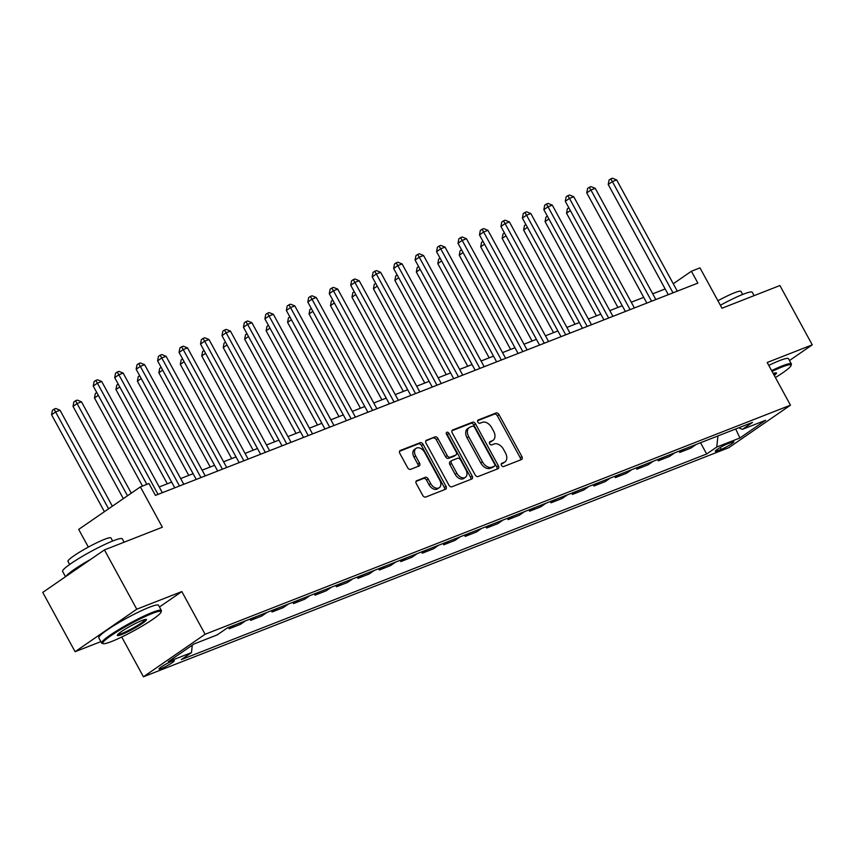 <?xml version="1.0" encoding="UTF-8"?>
<svg xmlns="http://www.w3.org/2000/svg" width="855" height="855" viewBox="0 0 855 855"><rect width="100%" height="100%" fill="white"/><g stroke="black" fill="none" stroke-linecap="round" stroke-linejoin="round"><path stroke-width="1.28" d="M501.49 465.398A1.87 1.25 55.4 0 0 503.563 466.563L521.465 459.563A2.672 1.785 55.4 0 0 521.71 459.434A2.672 1.785 55.4 0 0 521.881 456.57L499.031 414.654A2.672 1.785 55.4 0 0 496.071 412.986L478.169 419.997A1.87 1.25 55.4 0 0 477.998 420.083A1.87 1.25 55.4 0 0 477.881 422.092A1.87 1.25 55.4 0 0 479.944 423.257L482.263 422.349A8.539 5.707 55.4 0 1 491.721 427.692L493.624 431.187A8.539 5.707 55.4 0 1 493.079 440.325A8.539 5.707 55.4 0 1 492.298 440.742L489.979 441.65A1.87 1.25 55.4 0 0 489.808 441.746A1.87 1.25 55.4 0 0 489.691 443.745A1.87 1.25 55.4 0 0 491.753 444.91L494.072 444.002A8.539 5.707 55.4 0 1 503.531 449.345L505.433 452.84A8.539 5.707 55.4 0 1 504.888 461.989A8.539 5.707 55.4 0 1 504.097 462.405L501.789 463.303A1.87 1.25 55.4 0 0 501.618 463.399A1.87 1.25 55.4 0 0 501.49 465.398M161.328 668.535A8.7 1.005 151.4 0 0 169.867 664.175A8.7 1.005 151.4 0 0 174.302 660.691A8.7 1.005 151.4 0 0 171.994 661.182A8.7 1.005 151.4 0 0 163.465 665.543A8.7 1.005 151.4 0 0 159.019 669.027A8.7 1.005 151.4 0 0 161.328 668.535M416.727 480.638A2.672 1.785 55.4 0 0 416.481 480.767A2.672 1.785 55.4 0 0 416.31 483.62L422.723 495.376A2.672 1.785 55.4 0 0 425.672 497.054L445.562 489.263A2.672 1.785 55.4 0 0 445.808 489.135A2.672 1.785 55.4 0 0 445.968 486.281L423.118 444.365A2.672 1.785 55.4 0 0 420.168 442.698L400.279 450.478A2.672 1.785 55.4 0 0 400.033 450.606A2.672 1.785 55.4 0 0 399.873 453.471L407.611 467.674A2.672 1.785 55.4 0 0 410.571 469.342L419.078 466.007A2.672 1.785 55.4 0 0 419.324 465.879A2.672 1.785 55.4 0 0 419.495 463.025L415.648 455.982A7.139 4.767 55.4 0 1 416.107 448.33A7.139 4.767 55.4 0 1 424.668 452.445L439.705 480.04A7.139 4.767 55.4 0 1 439.256 487.692A7.139 4.767 55.4 0 1 430.696 483.567L428.184 478.971A2.672 1.785 55.4 0 0 425.234 477.304L416.267 480.948M789.496 360.521L812.25 344.843L779.91 285.538L721.983 308.217L699.989 267.882L691.406 271.249L697.872 283.101L155.428 495.398L148.962 483.535L140.38 486.901L78.692 529.405L88.343 547.093M159.458 606.997L181.826 591.575L136.768 609.209L104.438 549.904L162.364 527.225L140.38 486.901M181.826 591.575L205.114 634.271L790.469 405.185L728.791 447.689L143.426 676.786L205.114 634.271M812.25 344.843L767.192 362.488L790.469 405.185M475.124 474.867A2.672 1.785 55.4 0 0 478.073 476.545L497.963 468.764A2.672 1.785 55.4 0 0 498.209 468.626A2.672 1.785 55.4 0 0 498.38 465.772L475.519 423.856A2.672 1.785 55.4 0 0 472.569 422.188L452.69 429.969A2.672 1.785 55.4 0 0 452.445 430.097A2.672 1.785 55.4 0 0 452.274 432.961L475.124 474.867M471.757 479.014L451.878 486.794A2.672 1.785 55.4 0 1 448.918 485.127L426.068 443.211A2.672 1.785 55.4 0 1 426.239 440.357A2.672 1.785 55.4 0 1 426.485 440.229L434.992 436.894A2.672 1.785 55.4 0 1 437.952 438.562L447.218 455.565A2.672 1.785 55.4 0 0 450.168 457.233L455.811 455.02A2.672 1.785 55.4 0 0 456.057 454.892A2.672 1.785 55.4 0 0 456.228 452.038L446.577 434.34A1.87 1.25 55.4 0 1 446.705 432.331A1.87 1.25 55.4 0 1 448.939 433.41L472.174 476.021A2.672 1.785 55.4 0 1 472.003 478.886A2.672 1.785 55.4 0 1 471.757 479.014M136.768 609.209L75.09 651.713L42.75 592.408L104.438 549.904M731.613 442.217L727.84 443.692A8.432 0.973 151.4 0 0 719.568 447.913A8.432 0.973 151.4 0 0 715.261 451.29A8.432 0.973 151.4 0 0 717.505 450.82L721.278 449.335A8.432 0.973 151.4 0 0 729.55 445.124A8.432 0.973 151.4 0 0 733.846 441.746A8.432 0.973 151.4 0 0 731.613 442.217M738.699 427.81L742.429 429.349L752.507 422.402L227.238 627.976L217.149 634.923L193.978 643.997L168.296 661.685L191.477 652.622L181.388 659.568L706.668 453.994L716.757 447.037L717.933 435.932M742.429 429.349L765.599 420.275L739.928 437.974L716.757 447.037M121.741 637.007L143.426 676.786M75.09 651.713L100.879 641.624M665.169 288.958L652.728 293.821M643.719 297.358L631.268 302.221M622.258 305.748L609.818 310.622M600.798 314.148L588.358 319.022M579.337 322.549L566.897 327.412M557.888 330.949L545.447 335.812M536.427 339.339L523.987 344.212M514.966 347.739L502.526 352.613M493.517 356.14L481.066 361.013M472.056 364.54L459.616 369.403M450.596 372.93L438.155 377.803M429.135 381.33L416.695 386.204M407.685 389.73L395.245 394.604M386.225 398.131L373.785 402.994M364.764 406.52L352.324 411.394M343.315 414.921L330.864 419.794M321.854 423.321L309.414 428.195M300.394 431.722L287.953 436.584M278.933 440.122L266.493 444.985M257.483 448.512L245.043 453.385M236.023 456.912L223.583 461.786M214.562 465.312L202.122 470.175M193.102 473.713L180.662 478.576M171.652 482.102L159.212 486.976M691.406 271.249L673.27 283.742M700.534 442.74L706.668 453.994M679.073 451.141L679.778 452.423L690.936 448.063L696.173 444.45M657.623 459.541L658.318 460.824L669.476 456.452L674.713 452.851M636.163 467.931L636.857 469.224L648.015 464.853L653.252 461.24M614.702 476.331L615.408 477.614L626.565 473.253L631.802 469.641M593.242 484.732L593.947 486.014L605.105 481.654L610.342 478.041M571.792 493.132L572.487 494.414L583.644 490.043L588.881 486.442M550.331 501.522L551.026 502.815L562.195 498.444L567.431 494.831M528.871 509.922L529.576 511.205L540.734 506.844L545.971 503.232M507.41 518.322L508.116 519.605L519.274 515.244L524.51 511.632M485.961 526.723L486.655 528.005L497.813 523.634L503.05 520.032M464.5 535.112L465.206 536.406L476.363 532.034L481.6 528.422M443.04 543.513L443.745 544.795L454.903 540.435L460.14 536.822M421.59 551.913L422.285 553.196L433.442 548.835L438.679 545.223M400.129 560.314L400.824 561.596L411.982 557.225L417.229 553.623M378.669 568.703L379.374 569.996L390.532 565.625L395.769 562.013M357.208 577.104L357.914 578.386L369.071 574.026L374.308 570.413M335.759 585.504L336.453 586.787L347.611 582.426L352.848 578.814M314.298 593.904L315.003 595.187L326.161 590.816L331.398 587.214M292.838 602.294L293.543 603.587L304.701 599.216L309.938 595.604M271.388 610.694L272.082 611.977L283.24 607.616L288.477 604.004M249.927 619.095L250.622 620.377L261.78 616.017L267.027 612.404M228.467 627.495L229.172 628.778L240.33 624.407L245.567 620.805M679.778 452.423L685.015 448.811M658.318 460.824L663.555 457.211M636.857 469.224L642.094 465.612M615.408 477.614L620.645 474.012M593.947 486.014L599.184 482.402M572.487 494.414L577.723 490.802M551.026 502.815L556.274 499.202M529.576 511.205L534.813 507.603M508.116 519.605L513.353 515.993M486.655 528.005L491.892 524.393M465.206 536.406L470.442 532.793M443.745 544.795L448.982 541.194M422.285 553.196L427.521 549.583M400.824 561.596L406.072 557.984M379.374 569.996L384.611 566.384M357.914 578.386L363.151 574.784M336.453 586.787L341.69 583.174M315.003 595.187L320.24 591.575M293.543 603.587L298.78 599.975M272.082 611.977L277.319 608.375M250.622 620.377L255.869 616.765M229.172 628.778L234.409 625.165M192.268 645.172L191.477 652.622M735.685 428.986L739.928 437.974M501.222 464.019L502.43 463.549A8.539 5.707 55.4 0 0 503.221 463.132L504.888 461.989M493.079 440.325L491.411 441.479A8.539 5.707 55.4 0 1 490.631 441.896L489.423 442.366M520.524 459.926A2.672 1.785 55.4 0 0 520.214 457.724L497.364 415.808A2.672 1.785 55.4 0 0 494.404 414.141L477.614 420.713M497.022 469.128A2.672 1.785 55.4 0 0 496.712 466.916L473.852 425.01A2.672 1.785 55.4 0 0 470.902 423.332L451.953 430.749M494.329 466.221A1.87 1.25 55.4 0 0 494.5 466.135A1.87 1.25 55.4 0 0 494.618 464.137L474.557 427.34A1.87 1.25 55.4 0 0 472.494 426.175L470.047 427.126A8.539 5.707 55.4 0 0 469.267 427.543A8.539 5.707 55.4 0 0 468.722 436.691L482.434 461.839A8.539 5.707 55.4 0 0 491.882 467.183L494.329 466.221L492.662 467.375A1.87 1.25 55.4 0 0 492.833 467.279A1.87 1.25 55.4 0 0 492.982 467.151M469.267 427.543L467.6 428.697A8.539 5.707 55.4 0 0 467.054 437.835L468.722 436.691M492.662 467.375L490.214 468.326A8.539 5.707 55.4 0 1 480.767 462.993L467.054 437.835M425.758 441.009L434.992 436.894M454.604 455.854A2.672 1.785 55.4 0 1 454.39 456.036A2.672 1.785 55.4 0 1 454.144 456.175L448.501 458.376A2.672 1.785 55.4 0 1 445.551 456.709L436.285 439.716A2.672 1.785 55.4 0 0 433.325 438.038M470.827 479.377A2.672 1.785 55.4 0 0 470.507 477.176L447.272 434.564A1.87 1.25 55.4 0 0 446.31 433.549M456.837 473.2A7.139 4.767 55.4 0 0 465.398 477.314A7.139 4.767 55.4 0 0 465.847 469.673L460.546 459.947A2.672 1.785 55.4 0 0 457.596 458.28L451.953 460.492A2.672 1.785 55.4 0 0 451.707 460.621A2.672 1.785 55.4 0 0 451.536 463.474L456.837 473.2L455.17 474.354A7.139 4.767 55.4 0 0 463.731 478.469L465.398 477.314M450.286 461.636A2.672 1.785 55.4 0 0 450.04 461.764A2.672 1.785 55.4 0 0 449.869 464.628L451.536 463.474M455.17 474.354L449.869 464.628M439.256 487.692L437.589 488.836A7.139 4.767 55.4 0 1 429.028 484.721L426.517 480.125A2.672 1.785 55.4 0 0 423.567 478.447L415.99 481.418M416.107 448.33L414.44 449.484A7.139 4.767 55.4 0 0 413.98 457.126L415.648 455.982M418.138 466.37A2.672 1.785 55.4 0 0 417.828 464.169L413.98 457.126M444.621 489.637A2.672 1.785 55.4 0 0 444.301 487.425L421.451 445.519A2.672 1.785 55.4 0 0 418.501 443.841L399.552 451.258M570.36 210.576L566.534 213.205L617.919 307.447M566.534 213.205L567.389 208.759L568.832 207.765M673.013 292.838L612.383 181.613L616.669 179.935L677.31 291.149M668.289 294.686L608.215 184.488L612.383 181.613L610.737 178.887L612.458 178.214L616.669 179.935M608.215 184.488L609.07 180.042L610.737 178.887M548.899 218.966L545.073 221.605L596.459 315.848M545.073 221.605L545.939 217.159L547.371 216.165M527.45 227.366L523.623 230.006L574.998 324.248M523.623 230.006L524.478 225.56L525.921 224.566M505.989 235.766L502.163 238.406L553.548 332.648M502.163 238.406L503.018 233.949L504.461 232.955M651.563 301.227L590.923 190.013L595.219 188.335L655.849 299.549M646.84 303.076L586.754 192.888L590.923 190.013L589.277 187.288L590.997 186.614L595.219 188.335M586.754 192.888L587.609 188.442L589.277 187.288M630.103 309.628L569.462 198.413L573.758 196.736L634.399 307.95M625.379 311.477L565.294 201.288L569.462 198.413L567.827 195.688L569.537 195.015L573.758 196.736M565.294 201.288L566.16 196.832L567.827 195.688M608.642 318.028L548.012 206.814L552.298 205.136L612.939 316.35M603.919 319.877L543.844 209.678L548.012 206.814L546.366 204.089L548.076 203.415L552.298 205.136M543.844 209.678L544.699 205.232L546.366 204.089M484.529 244.167L480.702 246.796L532.088 341.038M480.702 246.796L481.557 242.35L483 241.356M587.193 326.428L526.552 215.204L530.837 213.526L591.478 324.74M582.458 328.277L522.384 218.078L526.552 215.204L524.906 212.478L526.627 211.805L530.837 213.526M522.384 218.078L523.239 213.632L524.906 212.478M775.399 377.547A33.185 3.826 151.4 0 0 791.046 365.545A33.185 3.826 151.4 0 0 782.24 366.913A33.185 3.826 151.4 0 0 772.054 371.412M771.627 370.61A33.997 3.912 -28.6 0 1 782.346 365.865A33.997 3.912 -28.6 0 1 791.367 363.941A33.997 3.912 -28.6 0 1 791.377 364.454L791.046 365.545M720.37 305.256A33.997 3.912 -28.6 0 1 743.284 294.216A33.997 3.912 -28.6 0 1 752.304 292.303L754.121 295.638M717.911 300.757A24.485 2.822 -28.6 0 1 734.477 292.784A24.485 2.822 -28.6 0 1 740.964 291.405L742.642 294.473M768.773 365.395A33.997 3.912 -28.6 0 1 779.504 360.639A33.997 3.912 -28.6 0 1 788.513 358.726L791.367 363.941M773.198 373.507A16.598 1.913 -28.6 0 1 776.265 372.844A16.598 1.913 -28.6 0 1 774.267 375.463M773.796 374.597A15.775 1.817 151.4 0 0 775.378 372.876M111.567 641.507A33.185 3.826 151.4 0 0 142.55 625.828A33.185 3.826 151.4 0 0 161.061 612.105A33.185 3.826 151.4 0 0 152.243 613.473A33.185 3.826 151.4 0 0 118.182 631.011A33.185 3.826 151.4 0 0 103.177 643.655A33.185 3.826 151.4 0 0 111.567 641.507M103.177 643.655L102.087 643.345A33.997 3.912 -28.6 0 1 101.67 643.056A33.997 3.912 -28.6 0 1 119.016 629.44A33.997 3.912 -28.6 0 1 152.361 612.415A33.997 3.912 -28.6 0 1 161.371 610.502A33.997 3.912 -28.6 0 1 161.381 611.015L161.061 612.105M121.741 634.495A16.598 1.913 -28.6 0 1 117.327 635.19A16.598 1.913 -28.6 0 1 126.583 628.318A16.598 1.913 -28.6 0 1 142.08 620.484A16.598 1.913 -28.6 0 1 146.269 619.405A16.598 1.913 -28.6 0 1 138.767 625.732A16.598 1.913 -28.6 0 1 121.741 634.495M117.83 634.453A15.775 1.817 151.4 0 0 121.848 633.437A15.775 1.817 151.4 0 0 136.65 625.946A15.775 1.817 151.4 0 0 145.382 619.437M65.504 576.73L62.607 571.407A33.997 3.912 -28.6 0 1 79.953 557.791A33.997 3.912 -28.6 0 1 113.298 540.777A33.997 3.912 -28.6 0 1 122.308 538.864L124.125 542.198M69.661 564.471L67.983 561.393A24.485 2.822 -28.6 0 1 80.477 551.593A24.485 2.822 -28.6 0 1 104.481 539.345A24.485 2.822 -28.6 0 1 110.979 537.955L112.646 541.033M101.67 643.056L98.817 637.841A33.997 3.912 -28.6 0 1 116.162 624.214A33.997 3.912 -28.6 0 1 149.507 607.2A33.997 3.912 -28.6 0 1 158.528 605.287L161.371 610.502M66.049 576.356A33.997 3.912 -28.6 0 1 90.801 559.298M463.079 252.556L459.253 255.196L510.627 349.439M459.253 255.196L460.108 250.75L461.55 249.756M441.618 260.957L437.792 263.596L489.178 357.839M437.792 263.596L438.647 259.151L440.09 258.157M420.158 269.357L416.332 271.997L467.717 366.239M416.332 271.997L417.187 267.54L418.629 266.546M398.697 277.757L394.871 280.387L446.257 374.629M394.871 280.387L395.737 275.941L397.169 274.947M377.247 286.147L373.421 288.787L424.796 383.029M373.421 288.787L374.276 284.341L375.719 283.347M565.732 334.818L505.091 223.604L509.388 221.926L570.018 333.14M561.008 336.667L500.923 226.479L505.091 223.604L503.445 220.879L505.166 220.205L509.388 221.926M500.923 226.479L501.778 222.033L503.445 220.879M544.272 343.218L483.641 232.004L487.927 230.326L548.568 341.54M539.548 345.067L479.473 234.879L483.641 232.004L481.996 229.279L483.706 228.606L487.927 230.326M479.473 234.879L480.328 230.423L481.996 229.279M522.811 351.619L462.181 240.405L466.467 238.727L527.108 349.941M518.087 353.468L458.013 243.269L462.181 240.405L460.535 237.679L462.256 237.006L466.467 238.727M458.013 243.269L458.868 238.823L460.535 237.679M501.361 360.019L440.72 248.794L445.017 247.116L505.647 358.341M496.637 361.868L436.552 251.669L440.72 248.794L439.075 246.069L440.795 245.396L445.017 247.116M436.552 251.669L437.407 247.223L439.075 246.069M479.901 368.409L419.26 257.195L423.556 255.517L484.197 366.731M475.177 370.258L415.092 260.07L419.26 257.195L417.625 254.469L419.335 253.796L423.556 255.517M415.092 260.07L415.958 255.624L417.625 254.469M355.787 294.548L351.961 297.187L403.346 391.43M351.961 297.187L352.816 292.741L354.259 291.747M458.44 376.809L397.81 265.595L402.096 263.917L462.737 375.131M453.716 378.658L393.642 268.47L397.81 265.595L396.164 262.87L397.874 262.196L402.096 263.917M393.642 268.47L394.497 264.013L396.164 262.87M334.326 302.948L330.5 305.588L381.886 399.83M330.5 305.588L331.355 301.131L332.798 300.137M436.991 385.21L376.35 273.995L380.635 272.318L441.276 383.532M432.256 387.059L372.182 276.86L376.35 273.995L374.704 271.27L376.424 270.597L380.635 272.318M372.182 276.86L373.037 272.414L374.704 271.27M312.877 311.348L309.05 313.977L360.425 408.22M309.05 313.977L309.905 309.531L311.348 308.537M415.53 393.61L354.889 282.385L359.185 280.707L419.816 391.932M410.806 395.459L350.721 285.26L354.889 282.385L353.243 279.66L354.964 278.997L359.185 280.707M350.721 285.26L351.576 280.814L353.243 279.66M291.416 319.738L287.59 322.378L338.975 416.62M287.59 322.378L288.445 317.932L289.888 316.938M394.07 402L333.439 290.786L337.725 289.108L398.366 400.322M389.346 403.849L329.271 293.66L333.439 290.786L331.793 288.06L333.503 287.387L337.725 289.108M329.271 293.66L330.126 289.214L331.793 288.06M269.956 328.138L266.129 330.778L317.515 425.021M266.129 330.778L266.984 326.332L268.427 325.338M372.609 410.4L311.979 299.186L316.265 297.508L376.905 408.722M367.885 412.249L307.811 302.061L311.979 299.186L310.333 296.461L312.054 295.787L316.265 297.508M307.811 302.061L308.666 297.604L310.333 296.461M248.495 336.539L244.669 339.179L296.054 433.421M244.669 339.179L245.535 334.722L246.967 333.728M351.159 418.8L290.518 307.586L294.815 305.908L355.445 417.122M346.435 420.649L286.35 310.451L290.518 307.586L288.872 304.861L290.593 304.188L294.815 305.908M286.35 310.451L287.205 306.005L288.872 304.861M227.045 344.939L223.219 347.568L274.594 441.811M223.219 347.568L224.074 343.122L225.517 342.128M205.585 353.329L201.759 355.969L253.144 450.211M201.759 355.969L202.614 351.523L204.056 350.529M184.124 361.729L180.298 364.369L231.684 458.611M180.298 364.369L181.153 359.923L182.596 358.929M162.674 370.13L158.848 372.769L210.223 467.012M158.848 372.769L159.703 368.313L161.135 367.319M141.214 378.53L137.388 381.159L188.773 475.401M137.388 381.159L138.243 376.713L139.686 375.719M119.753 386.92L115.927 389.559L167.313 483.802M115.927 389.559L116.782 385.113L118.225 384.119M98.293 395.32L94.467 397.96L142.507 486.068M94.467 397.96L95.333 393.514L96.765 392.52M131.285 493.164L81.471 401.807L77.185 403.485L73.017 406.36L123.334 498.647M73.017 406.36L73.872 401.903L75.539 400.76L127.502 495.772M75.539 400.76L77.249 400.087L81.471 401.807M329.699 427.201L269.058 315.976L273.354 314.298L333.995 425.523M324.975 429.05L264.89 318.851L269.058 315.976L267.423 313.251L269.133 312.588L273.354 314.298M264.89 318.851L265.755 314.405L267.423 313.251M308.238 435.59L247.608 324.376L251.894 322.698L312.535 433.913M303.514 437.439L243.44 327.251L247.608 324.376L245.962 321.651L247.672 320.978L251.894 322.698M243.44 327.251L244.295 322.805L245.962 321.651M286.788 443.991L226.148 332.777L230.433 331.099L291.074 442.313M282.054 445.84L221.979 335.652L226.148 332.777L224.502 330.051L226.222 329.378L230.433 331.099M221.979 335.652L222.834 331.195L224.502 330.051M265.328 452.391L204.687 341.177L208.983 339.499L269.614 450.713M260.604 454.24L200.519 344.041L204.687 341.177L203.041 338.452L204.762 337.778L208.983 339.499M200.519 344.041L201.374 339.595L203.041 338.452M243.867 460.792L183.237 349.567L187.523 347.889L248.164 459.114M239.144 462.641L179.069 352.442L183.237 349.567L181.591 346.841L183.301 346.179L187.523 347.889M179.069 352.442L179.924 347.996L181.591 346.841M222.407 469.181L161.777 357.967L166.062 356.289L226.703 467.503M217.683 471.041L157.609 360.842L161.777 357.967L160.131 355.242L161.852 354.569L166.062 356.289M157.609 360.842L158.464 356.396L160.131 355.242M200.957 477.582L140.316 366.368L144.613 364.69L205.243 475.904M196.233 479.431L136.148 369.242L140.316 366.368L138.67 363.642L140.391 362.969L144.613 364.69M136.148 369.242L137.003 364.786L138.67 363.642M179.497 485.982L118.856 374.768L123.152 373.09L183.793 484.304M174.773 487.831L114.688 377.632L118.856 374.768L117.221 372.043L118.931 371.369L123.152 373.09M114.688 377.632L115.553 373.186L117.221 372.043M112.358 506.203L60.01 410.208L55.725 411.886L51.557 414.75L104.406 511.685M51.557 414.75L52.412 410.304L54.079 409.16L108.574 508.811M54.079 409.16L55.799 408.487L60.01 410.208M158.036 494.382L97.406 383.168L101.692 381.48L162.332 492.704M146.846 484.368L93.238 386.033L97.406 383.168L95.76 380.432L97.47 379.77L101.692 381.48M93.238 386.033L94.093 381.587L95.76 380.432M720.273 447.496L721.278 449.335M716.875 449.666L717.505 450.82M502.43 463.549L504.097 462.405M490.631 441.896L492.298 440.742M494.404 414.141L496.071 412.986M497.364 415.808L499.031 414.654M520.214 457.724L521.881 456.57M470.902 423.332L472.569 422.188M473.852 425.01L475.519 423.856M496.712 466.916L498.38 465.772M480.767 462.993L482.434 461.839M490.214 468.326L491.882 467.183M436.285 439.716L437.952 438.562M445.551 456.709L447.218 455.565M448.501 458.376L450.168 457.233M454.144 456.175L455.811 455.02M447.272 434.564L448.939 433.41M470.507 477.176L472.174 476.021M423.567 478.447L425.234 477.304M426.517 480.125L428.184 478.971M429.028 484.721L430.696 483.567M417.828 464.169L419.495 463.025M418.501 443.841L420.168 442.698M421.451 445.519L423.118 444.365M444.301 487.425L445.968 486.281M492.833 467.279L494.5 466.135M454.39 456.036L456.057 454.892M450.04 461.764L451.707 460.621"/></g></svg>
